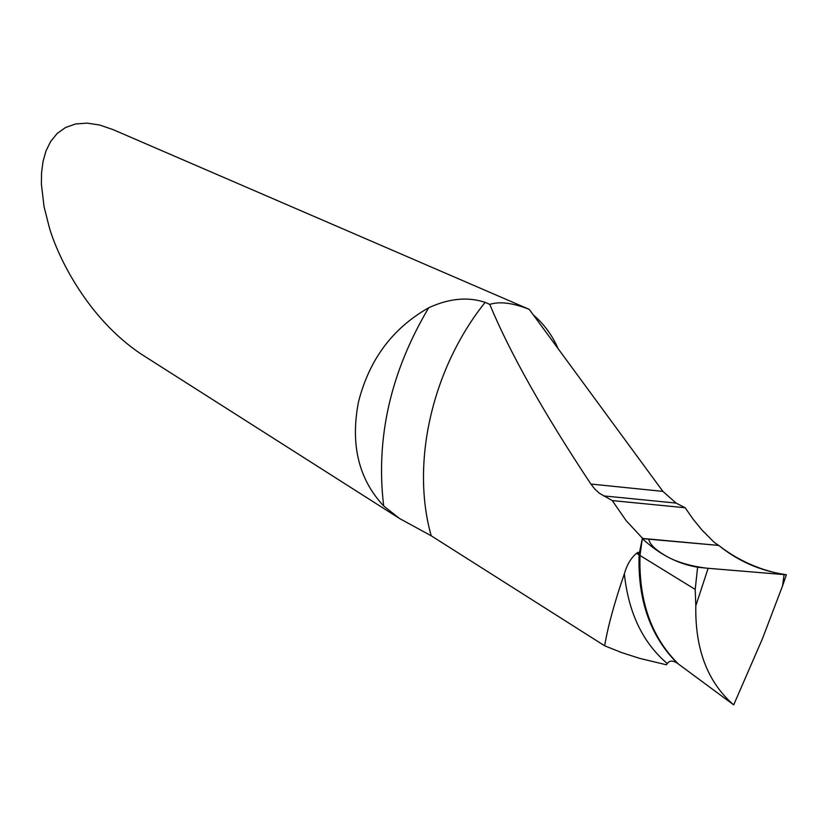 <?xml version="1.0" encoding="UTF-8"?>
<svg xmlns="http://www.w3.org/2000/svg" width="828" height="828" viewBox="0 0 828 828"><rect width="100%" height="100%" fill="white"/><g stroke="black" fill="none" stroke-linecap="round" stroke-linejoin="round"><path stroke-width="1.24" d="M603.457 495.879L676.114 503.093L685.16 507.75L612.254 500.588L599.493 493.333L594.918 489.172L590.871 484.038C543.551 412.654 509.851 352.78 489.772 304.404C499.522 301.216 512.677 302.862 529.237 309.351L113.146 129.654L99.764 125.038L87.095 123.124L75.565 123.983L65.515 127.512L57.194 133.443L50.705 141.391L46.016 150.882L43.035 161.46L41.566 172.679L41.4 184.158L44.06 206.741L49.359 227.596C58.074 257.663 87.882 318.552 141.236 354.136L399.458 518.463L431.212 535.799L604.647 645.799L621.797 652.63L639.423 658.312L666.395 664.791L667.327 663.601C669.428 660.444 672.76 660.309 677.314 663.207L678.339 663.973C651.388 637.187 638.616 600.962 640.013 555.319L642.3 538.614L639.206 553.86L638.181 552.276L636.494 553.321C630.957 557.989 626.91 564.82 624.353 573.804C614.531 602.277 607.959 626.268 604.647 645.799M383.685 505.98C358.679 479.267 350.265 444.615 358.462 402.046C369.205 359.611 392.617 328.188 428.697 307.768C390.547 372.082 375.55 438.157 383.685 505.98L399.458 518.463M489.772 304.404L485.125 302.355C467.83 296.61 449.024 298.411 428.697 307.768M533.367 314.971C544.006 324.048 552.276 335.309 558.165 348.754M676.114 503.093L662.897 491.387L529.237 309.351M685.16 507.75L693.326 519.456L702.175 530.241L714.14 542.299L718.694 545.424L642.3 538.614L640.013 555.319C638.616 600.962 651.388 637.187 678.339 663.973L733.691 704.876L762.464 638.667L782.595 585.758L784.085 574.601L786.414 574.777L784.323 574.394C759.731 570.606 737.872 560.96 718.756 545.435C735.916 558.796 755.136 567.987 776.426 573.007L778.734 574.156L706.781 568.194C692.167 566.383 679.653 562.916 669.241 557.803C656.511 550.889 649.68 544.679 648.759 539.194L718.694 545.424L642.714 538.448M612.254 500.588L626.227 520.74L642.704 538.49M636.494 553.321L695.21 589.433L695.81 605.806C695.034 649.297 707.661 682.313 733.691 704.876M695.81 605.806L708.126 568.308L784.085 574.601M708.126 568.308L697.6 567.221L695.21 589.433M697.6 567.221C677.646 563.858 659.212 554.315 642.3 538.614L642.487 537.879M590.871 484.038L662.897 491.387M642.249 538.924L639.206 553.86M485.125 302.355C431.885 368.905 410.688 463.38 431.212 535.799M639.081 554.75C637.695 600.29 650.446 636.442 677.314 663.207M624.353 573.804C628.483 612.823 642.807 642.756 667.327 663.601M786.258 575.129L782.595 585.758"/></g></svg>
